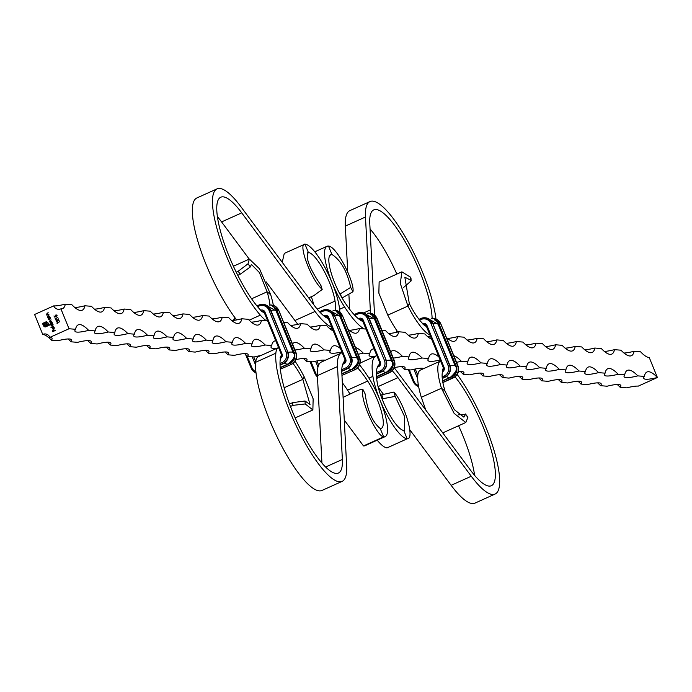 <?xml version="1.0" encoding="UTF-8"?>
<svg xmlns="http://www.w3.org/2000/svg" width="692" height="692" viewBox="0 0 692 692"><rect width="100%" height="100%" fill="white"/><g stroke="black" fill="none" stroke-linecap="round" stroke-linejoin="round"><path stroke-width="1.04" d="M53.647 326.122L51.018 327.601L53.647 326.122M52.471 326.062L51.026 325.448L51.104 324.444L49.841 324.721L52.575 323.493L53.05 324.548L51.961 326.157M34.6 314.497L42.722 334.4A5.709 5.467 94.7 0 1 49.893 337.367L69.027 328.752L60.905 308.848A5.709 5.467 94.7 0 1 53.734 305.881L34.6 314.497M49.928 319.842L48.492 319.228L48.094 318.147L50.04 317.273L50.507 318.329L49.426 319.938M49.703 316.452L47.86 317.576L47.411 316.573L49.08 314.921L47.662 316.512L48.466 316.971L49.703 316.452M47.662 316.512L48.526 316.971L49.72 316.486M48.751 314.107L46.9 315.232L46.451 314.229L48.12 312.576L46.71 314.168L47.506 314.618L48.751 314.107L48.042 314.428M46.71 314.168L48.111 314.428M57.228 323.095L57.401 323.527L56.856 322.974L59.521 321.771L57.228 323.095M52.246 322.671L50.395 323.795L50.187 322.005L49.409 321.477L51.113 319.903L49.668 321.417L51.779 321.538L50.231 322.801L52.246 322.671L50.231 322.801M49.668 321.417L51.692 321.313M53.76 329.055L54.175 327.991L53.483 327.16L54.4 327.852L53.812 329.323L53.068 329.383L52.428 327.766L53.016 327.247L53.82 329.063L54.175 327.991M53.812 329.323L52.384 328.761M45.456 326.918L44.029 326.538L42.497 323.441L46.788 321.78L48.457 323.337L47.125 322.325L46.018 322.342L43.068 323.674L43.847 325.577L45.724 326.365L48.682 325.032L48.449 324.462L45.421 325.716L44.383 325.275L43.76 324.003L44.271 323.769L45.058 325.041L46.26 324.773L45.611 323.173L46.122 322.939L46.771 324.539L48.613 323.7L49.244 325.266L45.395 326.918M48.111 323.484L47.186 322.334L46.018 322.342M44.634 326.373L48.682 325.032M45.421 325.716L44.383 325.275M45.058 325.041L45.784 324.981M55.896 316.754L54.443 317.074L53.985 315.933L54.642 316.754L55.403 316.59L56.26 314.929L57.064 315.569L56.657 316.746L56.787 315.673L55.818 315.275L55.896 316.754M56.709 316.72L56.848 315.682L55.818 315.275M55.49 318.83L55.663 319.263L55.109 318.709L57.773 317.507L55.49 318.83M57.211 321.469L55.948 320.958L56.398 319.765L58.578 320.275L58.327 318.856L59.097 320.742L56.528 320.007L56.234 320.854L57.211 321.469L56.727 321.546M56.234 320.854L57.107 321.218M57.272 321.469L56.017 320.967L56.398 319.765L57.583 319.894M59.088 320.716L56.528 320.007M55.377 330.343L52.808 331.797L52.263 330.447L52.981 331.425L53.803 331.053L53.353 329.954L54.08 330.932L55.377 330.343M60.905 308.848A48.526 12.318 65.8 0 0 62.661 308.571A48.526 12.318 65.8 0 0 65.308 304.151A48.526 6.531 -22.2 0 1 53.734 305.881M65.308 304.151L71.847 304.696A48.526 12.318 65.8 0 0 82.279 310.198A48.526 12.318 65.8 0 0 84.917 305.777A48.526 6.531 -22.2 0 1 74.831 307.525M84.917 305.777L91.456 306.322A48.526 12.318 65.8 0 0 101.888 311.824A48.526 12.318 65.8 0 0 104.535 307.404A48.526 6.531 -22.2 0 1 94.441 309.151M104.535 307.404L111.066 307.94A48.526 12.318 65.8 0 0 121.498 313.45A48.526 12.318 65.8 0 0 124.145 309.03A48.526 6.531 -22.2 0 1 114.05 310.777M124.145 309.03L130.684 309.566A48.526 12.318 65.8 0 0 141.116 315.076A48.526 12.318 65.8 0 0 143.754 310.656A48.526 6.531 -22.2 0 1 133.668 312.403M143.754 310.656L150.294 311.192A48.526 12.318 65.8 0 0 160.726 316.702A48.526 12.318 65.8 0 0 163.373 312.274A48.526 6.531 -22.2 0 1 153.278 314.03M163.373 312.274L169.903 312.819A48.526 12.318 65.8 0 0 180.335 318.329A48.526 12.318 65.8 0 0 182.982 313.9A48.526 6.531 -22.2 0 1 172.888 315.656M182.982 313.9L189.522 314.445A48.526 12.318 65.8 0 0 199.953 319.955A48.526 12.318 65.8 0 0 202.592 315.526A48.526 6.531 -22.2 0 1 192.506 317.273M202.592 315.526L209.131 316.071A48.526 12.318 65.8 0 0 219.563 321.572A48.526 12.318 65.8 0 0 222.21 317.152A48.526 6.531 -22.2 0 1 212.115 318.9M222.21 317.152L228.741 317.697A48.526 12.318 65.8 0 0 239.172 323.199A48.526 12.318 65.8 0 0 241.819 318.778A48.526 6.531 -22.2 0 1 231.725 320.526M241.819 318.778L248.359 319.323A48.526 12.318 65.8 0 0 258.791 324.825A48.526 12.318 65.8 0 0 261.429 320.405A48.526 6.531 -22.2 0 1 251.343 322.152M261.429 320.405L267.648 320.915M283.633 322.247L287.578 322.567A48.526 12.318 65.8 0 0 298.01 328.077A48.526 12.318 65.8 0 0 300.657 323.657A48.526 6.531 -22.2 0 1 290.562 325.404M300.657 323.657L307.196 324.193A48.526 12.318 65.8 0 0 317.628 329.703A48.526 12.318 65.8 0 0 320.266 325.283A48.526 6.531 -22.2 0 1 310.18 327.031M320.266 325.283L326.806 325.82A48.526 12.318 65.8 0 0 334.383 331.39M332.264 328.432A48.526 6.531 -22.2 0 1 329.79 328.657M347.92 328.951A48.526 12.318 65.8 0 0 356.847 332.956A48.526 12.318 65.8 0 0 359.494 328.527A48.526 6.531 -22.2 0 1 349.399 330.274M359.494 328.527L365.982 329.063M381.967 330.395L385.643 330.698A48.526 12.318 65.8 0 0 396.075 336.2A48.526 12.318 65.8 0 0 398.713 331.779A48.526 6.531 -22.2 0 1 388.627 333.527M398.713 331.779L405.252 332.324A48.526 12.318 65.8 0 0 415.684 337.826A48.526 12.318 65.8 0 0 418.331 333.406A48.526 6.531 -22.2 0 1 408.237 335.153M418.331 333.406L424.871 333.951A48.526 12.318 65.8 0 0 432.742 339.59M430.571 336.52A48.526 6.531 -22.2 0 1 427.855 336.779M446.401 337.471A48.526 12.318 65.8 0 0 454.912 341.078A48.526 12.318 65.8 0 0 457.55 336.658A48.526 6.531 -22.2 0 1 447.464 338.405M457.55 336.658L464.09 337.194A48.526 12.318 65.8 0 0 474.522 342.704A48.526 12.318 65.8 0 0 477.169 338.284A48.526 6.531 -22.2 0 1 467.074 340.031M477.169 338.284L483.708 338.82A48.526 12.318 65.8 0 0 494.131 344.331A48.526 12.318 65.8 0 0 496.778 339.902A48.526 6.531 -22.2 0 1 486.692 341.658M496.778 339.902L503.318 340.447A48.526 12.318 65.8 0 0 513.749 345.957A48.526 12.318 65.8 0 0 516.388 341.528A48.526 6.531 -22.2 0 1 506.302 343.275M516.388 341.528L522.927 342.073A48.526 12.318 65.8 0 0 533.359 347.574A48.526 12.318 65.8 0 0 536.006 343.154A48.526 6.531 -22.2 0 1 525.911 344.901M536.006 343.154L542.537 343.699A48.526 12.318 65.8 0 0 552.969 349.2A48.526 12.318 65.8 0 0 555.615 344.78A48.526 6.531 -22.2 0 1 545.53 346.528M555.615 344.78L562.155 345.325A48.526 12.318 65.8 0 0 572.587 350.827A48.526 12.318 65.8 0 0 575.225 346.407A48.526 6.531 -22.2 0 1 565.139 348.154M575.225 346.407L581.764 346.952A48.526 12.318 65.8 0 0 592.196 352.453A48.526 12.318 65.8 0 0 594.843 348.033A48.526 6.531 -22.2 0 1 584.749 349.78M594.843 348.033L601.374 348.569A48.526 12.318 65.8 0 0 611.806 354.079A48.526 12.318 65.8 0 0 614.453 349.659A48.526 6.531 -22.2 0 1 604.358 351.406M614.453 349.659L620.992 350.195A48.526 12.318 65.8 0 0 631.424 355.705A48.526 12.318 65.8 0 0 634.062 351.285A48.526 6.531 -22.2 0 1 623.976 353.032M634.062 351.285L640.602 351.821A48.526 12.318 65.8 0 0 649.278 357.6L657.4 377.503A48.526 6.531 -22.2 0 1 643.698 378.29A48.526 6.531 -22.2 0 1 644.321 376.422A48.526 12.318 -114.2 0 1 646.968 372.002A48.526 12.318 -114.2 0 1 657.4 377.503L638.266 386.119A48.526 6.531 157.8 0 0 626.692 387.849L620.153 387.304A48.526 6.531 157.8 0 0 620.785 385.435A48.526 6.531 157.8 0 0 607.083 386.222L600.544 385.678A48.526 6.531 157.8 0 0 601.175 383.809A48.526 6.531 157.8 0 0 587.465 384.596L580.934 384.06A48.526 6.531 157.8 0 0 581.557 382.183A48.526 6.531 157.8 0 0 567.855 382.97L561.316 382.434A48.526 6.531 157.8 0 0 561.947 380.557A48.526 6.531 157.8 0 0 548.246 381.344L541.706 380.808A48.526 6.531 157.8 0 0 542.338 378.931A48.526 6.531 157.8 0 0 528.627 379.726L522.097 379.181A48.526 6.531 157.8 0 0 522.719 377.313A48.526 6.531 157.8 0 0 509.018 378.1L502.478 377.555A48.526 6.531 157.8 0 0 503.11 375.687A48.526 6.531 157.8 0 0 489.408 376.474L482.869 375.929A48.526 6.531 157.8 0 0 483.5 374.061A48.526 6.531 157.8 0 0 469.79 374.848L463.259 374.303A48.526 6.531 157.8 0 0 463.882 372.434A48.526 6.531 157.8 0 0 458.433 371.621M617.169 384.475A48.526 12.318 -114.2 0 1 620.153 387.304M597.559 382.849A48.526 12.318 -114.2 0 1 600.544 385.678M577.95 381.223A48.526 12.318 -114.2 0 1 580.934 384.06M558.332 379.597A48.526 12.318 -114.2 0 1 561.316 382.434M538.722 377.97A48.526 12.318 -114.2 0 1 541.706 380.808M519.112 376.344A48.526 12.318 -114.2 0 1 522.097 379.181M499.494 374.727A48.526 12.318 -114.2 0 1 502.478 377.555M479.885 373.1A48.526 12.318 -114.2 0 1 482.869 375.929M460.275 371.474A48.526 12.318 -114.2 0 1 463.259 374.303M421.047 368.222A48.526 12.318 -114.2 0 1 422.232 369.26M401.438 366.596A48.526 12.318 -114.2 0 1 404.422 369.433L410.962 369.969A48.526 6.531 157.8 0 1 423.876 368.516M322.982 360.099A48.526 12.318 -114.2 0 1 323.899 360.895M303.373 358.473A48.526 12.318 -114.2 0 1 306.357 361.302L312.896 361.847A48.526 6.531 157.8 0 1 325.335 360.247M244.535 353.595A48.526 12.318 -114.2 0 1 247.52 356.432L254.059 356.968A48.526 6.531 157.8 0 1 260.78 355.576M224.926 351.968A48.526 12.318 -114.2 0 1 227.91 354.806L234.45 355.342A48.526 6.531 157.8 0 1 248.151 354.555A48.526 6.531 157.8 0 1 247.52 356.432M205.308 350.342A48.526 12.318 -114.2 0 1 208.292 353.18L214.831 353.716A48.526 6.531 157.8 0 1 228.533 352.929A48.526 6.531 157.8 0 1 227.91 354.806M185.698 348.725A48.526 12.318 -114.2 0 1 188.682 351.553L195.222 352.098A48.526 6.531 157.8 0 1 208.923 351.302A48.526 6.531 157.8 0 1 208.292 353.18M166.089 347.099A48.526 12.318 -114.2 0 1 169.073 349.927L175.612 350.472A48.526 6.531 157.8 0 1 189.314 349.685A48.526 6.531 157.8 0 1 188.682 351.553M146.47 345.472A48.526 12.318 -114.2 0 1 149.463 348.301L155.994 348.846A48.526 6.531 157.8 0 1 169.696 348.059A48.526 6.531 157.8 0 1 169.073 349.927M126.861 343.846A48.526 12.318 -114.2 0 1 129.845 346.675L136.385 347.22A48.526 6.531 157.8 0 1 150.086 346.433A48.526 6.531 157.8 0 1 149.463 348.301M107.251 342.22A48.526 12.318 -114.2 0 1 110.236 345.048L116.775 345.593A48.526 6.531 157.8 0 1 130.477 344.806A48.526 6.531 157.8 0 1 129.845 346.675M87.642 340.594A48.526 12.318 -114.2 0 1 90.626 343.431L97.157 343.967A48.526 6.531 157.8 0 1 110.858 343.18A48.526 6.531 157.8 0 1 110.236 345.048M68.024 338.968A48.526 12.318 -114.2 0 1 71.008 341.805L77.547 342.341A48.526 6.531 157.8 0 1 91.249 341.554A48.526 6.531 157.8 0 1 90.626 343.431M42.722 334.4A48.526 12.318 -114.2 0 1 51.398 340.179L57.938 340.715A48.526 6.531 157.8 0 1 71.639 339.928A48.526 6.531 157.8 0 1 71.008 341.805M637.79 375.877A48.526 6.531 -22.2 0 1 624.089 376.673A48.526 6.531 -22.2 0 1 624.712 374.796A48.526 12.318 -114.2 0 1 627.359 370.376A48.526 12.318 -114.2 0 1 637.79 375.877L644.321 376.422M618.172 374.26A48.526 6.531 -22.2 0 1 604.471 375.047A48.526 6.531 -22.2 0 1 605.102 373.17A48.526 12.318 -114.2 0 1 607.74 368.75A48.526 12.318 -114.2 0 1 618.172 374.26L624.712 374.796M598.563 372.633A48.526 6.531 -22.2 0 1 584.861 373.421A48.526 6.531 -22.2 0 1 585.484 371.543A48.526 12.318 -114.2 0 1 588.131 367.123A48.526 12.318 -114.2 0 1 598.563 372.633L605.102 373.17M578.953 371.007A48.526 6.531 -22.2 0 1 565.252 371.794A48.526 6.531 -22.2 0 1 565.874 369.926A48.526 12.318 -114.2 0 1 568.521 365.497A48.526 12.318 -114.2 0 1 578.953 371.007L585.484 371.543M559.335 369.381A48.526 6.531 -22.2 0 1 545.633 370.168A48.526 6.531 -22.2 0 1 546.265 368.3A48.526 12.318 -114.2 0 1 548.903 363.871A48.526 12.318 -114.2 0 1 559.335 369.381L565.874 369.926M539.725 367.755A48.526 6.531 -22.2 0 1 526.024 368.542A48.526 6.531 -22.2 0 1 526.655 366.673A48.526 12.318 -114.2 0 1 529.293 362.245A48.526 12.318 -114.2 0 1 539.725 367.755L546.265 368.3M520.116 366.129A48.526 6.531 -22.2 0 1 506.414 366.916A48.526 6.531 -22.2 0 1 507.037 365.047A48.526 12.318 -114.2 0 1 509.684 360.627A48.526 12.318 -114.2 0 1 520.116 366.129L526.655 366.673M500.498 364.502A48.526 6.531 -22.2 0 1 486.796 365.29A48.526 6.531 -22.2 0 1 487.428 363.421A48.526 12.318 -114.2 0 1 490.066 359.001A48.526 12.318 -114.2 0 1 500.498 364.502L507.037 365.047M480.888 362.876A48.526 6.531 -22.2 0 1 467.187 363.672A48.526 6.531 -22.2 0 1 467.818 361.795A48.526 12.318 -114.2 0 1 470.456 357.375A48.526 12.318 -114.2 0 1 480.888 362.876L487.428 363.421M453.857 355.74A48.526 12.318 -114.2 0 1 461.279 361.259L467.818 361.795M461.279 361.259A48.526 6.531 -22.2 0 1 456.538 362.305M440.147 359.996A48.526 6.531 -22.2 0 1 427.959 360.42A48.526 6.531 -22.2 0 1 428.59 358.543A48.526 12.318 -114.2 0 1 431.228 354.122A48.526 12.318 -114.2 0 1 438.927 357.003M422.051 358.006A48.526 6.531 -22.2 0 1 408.349 358.793A48.526 6.531 -22.2 0 1 408.981 356.925A48.526 12.318 -114.2 0 1 411.619 352.496A48.526 12.318 -114.2 0 1 422.051 358.006L428.59 358.543M390.738 351.882A48.526 12.318 -114.2 0 1 392.009 350.87A48.526 12.318 -114.2 0 1 402.441 356.38L408.981 356.925M402.441 356.38A48.526 6.531 -22.2 0 1 393.264 358.075M375.125 356.293A48.526 6.531 -22.2 0 1 369.121 355.541A48.526 6.531 -22.2 0 1 369.753 353.673A48.526 12.318 -114.2 0 1 372.391 349.244A48.526 12.318 -114.2 0 1 374.104 348.967M355.498 347.522A48.526 12.318 -114.2 0 1 363.213 353.128L369.753 353.673M363.213 353.128A48.526 6.531 -22.2 0 1 358.231 354.226M341.848 351.925A48.526 6.531 -22.2 0 1 329.902 352.289A48.526 6.531 -22.2 0 1 330.525 350.42A48.526 12.318 -114.2 0 1 333.172 346A48.526 12.318 -114.2 0 1 341.9 349.806M323.986 349.875A48.526 6.531 -22.2 0 1 310.284 350.671A48.526 6.531 -22.2 0 1 310.916 348.794A48.526 12.318 -114.2 0 1 313.562 344.374A48.526 12.318 -114.2 0 1 323.986 349.875L330.525 350.42M292.5 343.985A48.526 12.318 -114.2 0 1 293.944 342.748A48.526 12.318 -114.2 0 1 304.376 348.258L310.916 348.794M304.376 348.258A48.526 6.531 -22.2 0 1 294.948 349.97M277.293 348.137A48.526 6.531 -22.2 0 1 271.065 347.419A48.526 6.531 -22.2 0 1 271.688 345.542A48.526 12.318 -114.2 0 1 274.335 341.121A48.526 12.318 -114.2 0 1 275.771 340.836M265.157 345.005A48.526 6.531 -22.2 0 1 251.447 345.792A48.526 6.531 -22.2 0 1 252.078 343.924A48.526 12.318 -114.2 0 1 254.725 339.495A48.526 12.318 -114.2 0 1 265.157 345.005L271.688 345.542M245.539 343.379A48.526 6.531 -22.2 0 1 231.837 344.166A48.526 6.531 -22.2 0 1 232.469 342.298A48.526 12.318 -114.2 0 1 235.107 337.869A48.526 12.318 -114.2 0 1 245.539 343.379L252.078 343.924M225.929 341.753A48.526 6.531 -22.2 0 1 212.228 342.54A48.526 6.531 -22.2 0 1 212.851 340.672A48.526 12.318 -114.2 0 1 215.497 336.243A48.526 12.318 -114.2 0 1 225.929 341.753L232.469 342.298M206.32 340.127A48.526 6.531 -22.2 0 1 192.61 340.914A48.526 6.531 -22.2 0 1 193.241 339.045A48.526 12.318 -114.2 0 1 195.888 334.625A48.526 12.318 -114.2 0 1 206.32 340.127L212.851 340.672M186.702 338.5A48.526 6.531 -22.2 0 1 173 339.288A48.526 6.531 -22.2 0 1 173.631 337.419A48.526 12.318 -114.2 0 1 176.27 332.999A48.526 12.318 -114.2 0 1 186.702 338.5L193.241 339.045M167.092 336.874A48.526 6.531 -22.2 0 1 153.39 337.67A48.526 6.531 -22.2 0 1 154.013 335.793A48.526 12.318 -114.2 0 1 156.66 331.373A48.526 12.318 -114.2 0 1 167.092 336.874L173.631 337.419M147.482 335.248A48.526 6.531 -22.2 0 1 133.772 336.044A48.526 6.531 -22.2 0 1 134.404 334.167A48.526 12.318 -114.2 0 1 137.051 329.747A48.526 12.318 -114.2 0 1 147.482 335.248L154.013 335.793M127.864 333.63A48.526 6.531 -22.2 0 1 114.163 334.418A48.526 6.531 -22.2 0 1 114.794 332.541A48.526 12.318 -114.2 0 1 117.432 328.12A48.526 12.318 -114.2 0 1 127.864 333.63L134.404 334.167M108.255 332.004A48.526 6.531 -22.2 0 1 94.553 332.791A48.526 6.531 -22.2 0 1 95.176 330.914A48.526 12.318 -114.2 0 1 97.823 326.494A48.526 12.318 -114.2 0 1 108.255 332.004L114.794 332.541M88.645 330.378A48.526 6.531 -22.2 0 1 74.935 331.165A48.526 6.531 -22.2 0 1 75.566 329.297A48.526 12.318 -114.2 0 1 78.213 324.868A48.526 12.318 -114.2 0 1 88.645 330.378L95.176 330.914M69.027 328.752L75.566 329.297M51.398 340.179A48.526 6.531 157.8 0 0 52.03 338.302A48.526 6.531 157.8 0 0 49.893 337.367M306.357 361.302A48.526 6.531 157.8 0 0 306.988 359.433A48.526 6.531 157.8 0 0 295.942 359.598M404.422 369.433A48.526 6.531 157.8 0 0 405.045 367.556A48.526 6.531 157.8 0 0 394.31 367.651M48.155 318.156L50.049 317.299M49.997 319.851L48.492 319.228M48.561 319.237L48.552 318.233M49.478 319.661L50.334 318.432L49.236 317.957M50.334 318.432L49.599 317.887M49.167 317.957L48.734 319.116L49.833 319.592L50.265 318.432M48.172 317.178L47.411 316.573M47.471 316.581L49.097 314.955M47.731 316.512L48.526 316.971L47.731 316.512M47.22 314.834L46.451 314.229M46.52 314.237L48.137 312.611M46.771 314.168L47.575 314.626L46.771 314.168M57.125 323.493L56.856 322.974M56.917 322.974L59.529 321.806M50.698 323.398L50.248 323.242M50.04 322.87L50.187 322.005M50.248 322.014L49.409 321.477M49.478 321.486L51.121 319.929M49.729 321.417L50.983 321.633L49.729 321.417M50.3 322.809L51.485 323.043L50.3 322.809M49.91 324.721L52.592 323.519M52.531 326.07L51.026 325.448M51.096 325.456L51.104 324.444M51.338 325.344L52.436 325.82L52.869 324.652L51.77 324.176M52.177 324.107L51.269 325.335L52.367 325.811L52.808 324.652L51.71 324.176M50.983 327.351L53.665 326.148M54.236 327.999L53.457 327.437M53.881 329.331L53.128 329.392M52.445 328.761L52.428 327.766M52.497 327.774L53.085 327.247M53.007 329.072L53.569 329.141L53.076 329.081L53.569 329.141L52.947 327.61L52.618 328.639L53.509 329.141L52.877 327.601M44.954 326.918L44.029 326.538M44.098 326.546L43.449 325.759M43.509 325.759L42.497 323.441M42.567 323.441L45.854 321.927M45.914 321.936L46.857 321.789M47.186 322.334L46.087 322.351L47.186 322.334M44.695 326.382L45.793 326.365L44.695 326.382M48.743 325.032L48.449 324.462M45.49 325.724L44.911 325.638M44.444 325.275L44.011 324.635M44.08 324.635L43.76 324.003M43.821 324.012L44.288 323.804M46.321 324.773L45.611 323.173M45.672 323.181L46.13 322.974M48.622 323.735L46.771 324.539M54.504 317.057L53.985 315.933M55.403 316.59L54.642 316.754M55.282 316.296L55.792 315.024M56.848 315.682L55.888 315.284L56.848 315.682M55.386 319.228L55.109 318.709M55.178 318.709L57.791 317.542M56.294 320.854L57.168 321.226L56.294 320.854M56.467 319.773L57.652 319.903M58.05 318.977L58.578 320.275M57.618 320.171L56.588 320.015L57.618 320.171M52.869 331.771L52.263 330.447M53.803 331.053L52.981 331.425M53.872 331.061L53.353 329.954M55.386 330.378L54.08 330.932M377.235 440.19A41.105 10.432 65.8 0 0 387.027 447.888L387.788 447.542M376.803 355.602A66.224 16.807 65.8 0 0 376.119 355.844A66.224 16.807 65.8 0 0 372.91 376.353A41.105 10.432 65.8 0 0 387.693 416.299A41.105 10.432 65.8 0 0 407.164 438.815L387.027 447.888M403.747 430.433L407.164 438.815C415.546 439.282 403.912 402.64 393.895 392.061L395.158 396.395L404.586 416.567L404.664 430.19L403.747 430.433A31.97 8.114 65.8 0 1 388.601 412.925A31.97 8.114 65.8 0 1 377.097 381.854A57.09 14.489 65.8 0 1 379.7 364.252M455.068 376.829A66.224 16.807 -114.2 0 1 488.517 441.34A66.224 16.807 -114.2 0 1 491.389 485.706A66.224 16.807 -114.2 0 1 470.413 470.076L397.087 371.483A66.224 16.807 65.8 0 0 394.25 367.815M457.204 374.51A75.359 19.125 -114.2 0 1 492.938 446.816A75.359 19.125 -114.2 0 1 495.135 494.036A75.359 19.125 -114.2 0 1 471.269 476.243L397.952 377.65A57.09 14.489 65.8 0 0 392.26 370.774M495.135 494.036L474.997 503.11A75.359 19.125 -114.2 0 1 451.132 485.317L409.768 429.697M383.316 394.129L378.239 387.295M458.588 425.753A66.224 16.807 -114.2 0 1 474.617 475.369M425.814 410.105L421.324 397.312A45.672 11.591 -114.2 0 1 420.425 370.073L440.562 361.008A45.672 11.591 -114.2 0 0 441.461 388.238L445.034 391.118A36.538 9.273 -114.2 0 1 442.439 372.132M421.324 397.312L441.461 388.238L454.125 413.383L465.785 422.509L467.878 417.432L465.534 414.3L463.882 417.155L454.315 409.655L445.034 391.118M382.114 399.059L382.944 398.687L381.82 394.769L380.695 395.279M381.82 394.769L393.895 392.061M387.477 447.707L407.164 438.815M395.158 396.395L382.944 398.687M465.534 414.3L458.649 414.845M467.385 416.766L467.878 417.432M401.87 271.826L410.685 277.284L410.832 280.26L404.837 277.207L409.318 303.589L407.934 306.063L400.313 283.469L401.87 271.826L379.13 282.059L378.853 293.14L387.788 315.137L407.934 306.063A45.672 11.591 65.8 0 0 429.966 335.049M387.788 315.137A45.672 11.591 65.8 0 0 397.813 331.996M409.318 303.589A36.538 9.273 65.8 0 0 422.587 323.467M424.04 324.833A36.538 9.273 65.8 0 0 426.506 326.563M435.977 319.047A75.359 19.125 65.8 0 0 407.138 240.141A75.359 19.125 65.8 0 0 369.978 201.571A75.359 19.125 65.8 0 0 365.48 217.011L370.315 309.93A57.09 14.489 -114.2 0 1 370.341 313.251M369.978 201.571L349.841 210.636A75.359 19.125 65.8 0 0 345.343 226.085L347.721 271.904M432.119 318.432A66.224 16.807 65.8 0 0 408.401 247.451A66.224 16.807 65.8 0 0 373.732 209.901A66.224 16.807 65.8 0 0 369.779 223.473L374.545 315.102M396.836 274.093A66.224 16.807 65.8 0 0 370.064 228.957M348.906 294.636L349.668 309.263M362.876 321.469A57.09 14.489 -114.2 0 1 344.452 301.859A31.97 8.114 -114.2 0 1 331.027 272.44A31.97 8.114 -114.2 0 1 330.767 254.621A31.97 8.114 -114.2 0 1 331.926 254.448L328.51 246.067A41.105 10.432 -114.2 0 0 327.022 246.3A41.105 10.432 -114.2 0 0 327.351 269.205A41.105 10.432 -114.2 0 0 344.616 307.023L339.608 309.281M364.191 328.916A66.224 16.807 -114.2 0 1 344.616 307.023M329.868 255.374L331.926 254.448C340.836 260.261 347.081 271.238 350.671 287.379L340.196 293.927L342.073 297.984M342.28 297.889L352.955 291.747C355.031 282.872 336.814 246.343 328.51 246.067M352.955 291.747L350.671 287.379M410.832 280.26L411.109 280.926L403.695 287.396M410.771 278.893L410.685 277.284M304.212 376.863L313.147 398.86L312.87 409.941L305.224 403.946L305.025 401.005L310.016 404.5L302.828 379.337L304.212 376.863A45.672 11.591 65.8 0 0 295.06 361.25M342.159 481.364L322.022 490.429A75.359 19.125 65.8 0 1 280.511 443.797A75.359 19.125 65.8 0 1 255.703 362.262A45.672 11.591 65.8 0 1 258.393 356.648L278.53 347.583A45.672 11.591 65.8 0 0 275.849 353.188A75.359 19.125 65.8 0 0 300.657 434.732A75.359 19.125 65.8 0 0 342.159 481.364A75.359 19.125 65.8 0 0 346.657 465.915L341.831 373.005A57.09 14.489 -114.2 0 1 345.066 361.388M284.161 387.745L302.828 379.337A36.538 9.273 65.8 0 0 293.01 363.421M280.407 358.698A36.538 9.273 65.8 0 0 280.13 360.402A66.224 16.807 65.8 0 0 301.937 432.05A66.224 16.807 65.8 0 0 338.405 473.034A66.224 16.807 65.8 0 0 342.367 459.462L337.532 366.544A66.224 16.807 -114.2 0 1 341.485 352.972A66.224 16.807 -114.2 0 1 342.177 352.73M321.936 463.043L317.394 375.618A66.224 16.807 -114.2 0 1 321.348 362.046L341.485 352.972M342.332 382.737A57.09 14.489 -114.2 0 1 347.548 390.141A31.97 8.114 -114.2 0 1 349.927 394.016M357.626 367.902A57.09 14.489 -114.2 0 1 367.686 381.076A31.97 8.114 -114.2 0 1 381.11 410.486A31.97 8.114 -114.2 0 1 381.37 428.305A31.97 8.114 -114.2 0 1 380.211 428.486L383.636 436.868L363.49 445.933L344.279 420.096M359.615 364.943A66.224 16.807 -114.2 0 1 367.53 375.903A41.105 10.432 -114.2 0 1 384.787 413.721A41.105 10.432 -114.2 0 1 385.124 436.635A41.105 10.432 -114.2 0 1 383.636 436.868C376.517 436.047 359.537 398.964 362.928 389.501L365.134 393.904C367.443 410.615 372.469 422.146 380.211 428.486M385.124 436.635L364.978 445.7A41.105 10.432 -114.2 0 1 363.49 445.933M365.134 393.904L362.928 389.501C361.717 388.999 358.568 389.977 353.465 392.425L343.094 397.364M289.515 404.05L292.673 402.632L292.88 405.365L290.432 406.472M305.025 401.005L292.673 402.632M292.88 405.365L305.224 403.946M270.676 294.688L259.543 268.859L249.362 259.067L248.03 263.799L250.322 266.956L251.369 264.379L259.405 272.562L267.103 291.808L270.676 294.688A45.672 11.591 -114.2 0 1 273.383 305.423M266.481 320.82A45.672 11.591 -114.2 0 1 260.322 315.154A75.359 19.125 -114.2 0 1 220.938 241.361A75.359 19.125 -114.2 0 1 217.003 188.89A75.359 19.125 -114.2 0 1 240.868 206.683L314.194 305.276A57.09 14.489 65.8 0 0 328.25 318.597M251.603 298.788L267.103 291.808A36.538 9.273 -114.2 0 1 269.932 305.008M264.465 313.139A36.538 9.273 -114.2 0 1 262.008 311.4M260.547 310.042A36.538 9.273 -114.2 0 1 258.825 308.182A66.224 16.807 -114.2 0 1 224.208 243.333A66.224 16.807 -114.2 0 1 220.757 197.22A66.224 16.807 -114.2 0 1 241.724 212.859L315.05 311.452A66.224 16.807 65.8 0 0 331.684 327.031M236.647 319.912A75.359 19.125 -114.2 0 1 199.633 246.949A75.359 19.125 -114.2 0 1 196.865 197.964L217.003 188.89M217.383 216.631A66.224 16.807 -114.2 0 1 221.587 221.924L249.241 259.119M266.186 281.895L294.913 320.517A66.224 16.807 65.8 0 0 297.854 324.306M335.715 310.388A57.09 14.489 65.8 0 0 335.04 301.081A31.97 8.114 65.8 0 0 323.536 270.01A31.97 8.114 65.8 0 0 308.39 252.493L304.973 244.112A41.105 10.432 65.8 0 1 324.444 266.628A41.105 10.432 65.8 0 1 339.236 306.582A66.224 16.807 65.8 0 1 339.893 312.222M313.761 304.705A31.97 8.114 65.8 0 0 311.305 296.721M307.309 252.987L308.39 252.493C305.207 257.312 309.289 268.107 320.638 284.888L320.906 285.735M320.88 285.286L322.187 289.49L313.934 295.536L308.684 297.871M284.836 253.185L284.274 253.41L282.232 262.303M322.187 289.49L321.988 289.178C310.665 279.196 297.785 243.108 304.973 244.112L284.274 253.41M321.988 289.178L320.638 284.888M307.706 252.641L308.39 252.493M237.788 275.304L240.254 274.196L238.16 271.281L236.214 272.155M250.322 266.956L240.254 274.196M238.16 271.281L248.03 263.799M417.786 375.211L415.252 369M417.665 378.602L413.868 369.294M408.367 369.753L413.141 381.456L418.617 386.577A9.134 8.754 94.7 0 1 413.193 381.474L413.868 380.998L409.318 369.839M413.159 381.404L408.41 369.762M418.4 385.383A7.993 7.655 94.7 0 1 413.868 380.998M453.381 377.832L442.871 382.564M442.344 371.889L442.24 370.869A2.284 2.188 94.7 0 0 443.399 367.867L444.082 367.391A3.425 3.278 94.7 0 1 442.344 371.889M445.207 377.149L444.056 376.085L442.136 376.941M432.699 323.346L449.774 365.177A9.134 8.754 94.7 0 1 445.138 377.183L442.266 378.481L445.181 377.175C449.869 374.476 451.418 370.488 449.826 365.203L449.445 365.151A9.134 8.754 94.7 0 1 444.809 377.157L442.249 378.308M427.172 318.147L438.157 324.288L455.258 366.189C457.896 368.447 456.253 372.149 450.354 377.313A35.681 9.057 -114.2 0 1 446.427 376.491M442.88 382.572L453.346 377.858C458.043 375.159 459.592 371.163 457.992 365.878L457.94 365.852A9.134 8.754 94.7 0 1 453.303 377.858L452.222 376.759L442.612 381.093M440.873 324.02L457.62 365.826A9.134 8.754 94.7 0 1 452.983 377.832L442.845 382.399M425.208 317.784A9.134 8.754 94.7 0 1 432.673 323.276L449.445 365.151L448.113 365.575A7.993 7.655 94.7 0 1 444.056 376.085M455.258 366.189A35.681 4.801 157.8 0 0 450.034 365.757M436.168 321.287A7.508 7.188 94.7 0 1 438.754 324.548L455.855 366.449L455.414 366.604M455.855 366.449A7.508 7.188 94.7 0 1 452.179 376.249M433.382 318.467A9.134 8.754 94.7 0 1 440.847 323.951L457.62 365.826L456.279 366.25A7.993 7.655 94.7 0 1 452.222 376.759M425.45 324.946L423.435 324.782L422.682 323.709A3.425 3.278 94.7 0 1 426.981 325.491L426.255 325.949L443.373 367.798M426.981 325.491L444.082 367.391M449.826 365.203L432.725 323.294L425.372 317.801L420.866 318.493A9.134 8.754 94.7 0 1 432.344 323.25L431.012 323.674L448.113 365.575M438.157 324.288A35.681 4.801 157.8 0 0 432.95 323.856M457.992 365.878L440.89 323.977L433.538 318.476L431.375 318.493A9.134 8.754 94.7 0 1 440.519 323.925L439.186 324.349L456.279 366.25M423.435 324.782A2.284 2.188 94.7 0 1 426.272 325.897M420.797 318.528L419.006 319.332L420.831 318.502L420.97 319.514A7.993 7.655 94.7 0 1 431.012 323.674M434.481 319.903A7.993 7.655 94.7 0 1 439.186 324.349M419.62 320.119L420.97 319.514M397.078 332.169A7.993 7.655 94.7 0 1 397.467 331.503M396.109 332.394A9.134 8.754 94.7 0 1 396.966 330.776M354.814 315.344L357.262 314.237A7.993 7.655 94.7 0 1 367.305 318.398L384.406 360.298A7.993 7.655 94.7 0 1 380.349 370.808L381.102 371.881L376.405 374M380.349 370.808L376.422 372.573M379.674 362.522L362.547 320.664L379.7 362.591A2.284 2.188 94.7 0 1 378.541 365.592L378.645 366.613L377.356 367.192M378.463 365.627L380.384 362.115A3.425 3.278 94.7 0 1 378.645 366.613M370.782 314.626A7.993 7.655 94.7 0 1 375.479 319.073L392.58 360.973A7.993 7.655 94.7 0 1 388.523 371.483L389.648 372.581L376.656 378.429M392.58 360.973L394.241 360.575A9.134 8.754 94.7 0 1 389.605 372.581L376.656 378.412M375.479 319.073L376.811 318.649L393.912 360.549A9.134 8.754 94.7 0 1 389.276 372.555L376.638 378.247M388.523 371.483L376.526 376.889M382.728 371.206A35.681 9.057 65.8 0 0 386.646 372.028L376.5 376.595M384.406 360.298L385.738 359.875A9.134 8.754 94.7 0 1 381.102 371.881L381.508 371.872M367.305 318.398L368.646 317.965L386.067 359.901A9.134 8.754 94.7 0 1 381.43 371.907L376.405 374.173M369.675 313.182A9.134 8.754 94.7 0 1 369.839 313.199L367.677 313.216A9.134 8.754 94.7 0 1 376.811 318.649L394.293 360.601C395.893 365.886 394.345 369.874 389.648 372.581M391.715 361.328L392.148 361.172A7.508 7.188 94.7 0 1 388.48 370.973M386.326 360.48A35.681 4.801 -22.2 0 1 391.56 360.913C394.224 363.369 392.589 367.08 386.646 372.028M357.262 314.237L357.167 313.216A9.134 8.754 94.7 0 1 368.646 317.965L386.119 359.918C387.719 365.203 386.171 369.199 381.474 371.898L376.405 374.182M361.752 319.669L359.728 319.505A2.284 2.188 94.7 0 1 360.774 319.323L362.547 320.664L363.283 320.206L380.384 362.115M394.293 360.601L377.192 318.692L369.839 313.199A9.134 8.754 94.7 0 1 377.14 318.675L377.175 318.744M374.623 319.419L375.047 319.263L392.148 361.172M369.243 318.571A35.681 4.801 -22.2 0 1 374.458 319.012L391.56 360.913M361.501 312.507A9.134 8.754 94.7 0 1 368.966 318L369 318.069M359.555 319.583L358.975 318.424A3.425 3.278 94.7 0 1 363.283 320.206M360.774 319.323A2.284 2.188 94.7 0 1 362.573 320.621M372.46 316.002A7.508 7.188 94.7 0 1 375.047 319.263M386.119 359.918L369.018 318.017L361.665 312.524L357.124 313.225L354.105 314.583L357.089 313.251M358.395 318.692L358.975 318.424M318.64 365.056L316.953 360.921M317.957 367.08L315.561 361.215M310.033 361.605L314.808 373.308L317.455 376.898A9.134 8.754 94.7 0 1 314.86 373.325L315.543 372.85L310.985 361.691M314.825 373.256L310.077 361.613M317.394 375.574A7.993 7.655 94.7 0 1 315.543 372.85M355.048 369.684L341.952 375.401M323.761 315.82L324.349 315.561A3.425 3.278 94.7 0 1 328.648 317.343L345.749 359.243A3.425 3.278 94.7 0 1 344.01 363.741L342.722 364.321M344.01 363.741L343.915 362.72A2.284 2.188 94.7 0 0 345.074 359.719L345.749 359.243M346.848 369.026C351.545 366.327 353.093 362.34 351.493 357.055L351.441 357.029A9.134 8.754 94.7 0 1 346.804 369.035L341.779 371.301L346.848 369.026L345.723 367.936L341.796 369.701M334.366 315.197L351.112 357.003A9.134 8.754 94.7 0 1 346.476 369.009L341.77 371.128M328.838 309.999L339.833 316.14L356.925 358.041C359.563 360.298 357.928 364.001 352.02 369.165A35.681 9.057 -114.2 0 1 348.093 368.343M342.54 315.881L359.615 357.703A9.134 8.754 94.7 0 1 354.979 369.718C359.71 367.011 361.259 363.015 359.658 357.729L359.286 357.678A9.134 8.754 94.7 0 1 354.65 369.684L353.897 368.611L341.883 374.017M326.875 309.635A9.134 8.754 94.7 0 1 334.34 315.128L351.112 357.003L349.78 357.427A7.993 7.655 94.7 0 1 345.723 367.936M356.925 358.041A35.681 4.801 157.8 0 0 351.7 357.608M337.834 313.139A7.508 7.188 94.7 0 1 340.421 316.4L357.522 358.3L357.089 358.456M357.522 358.3A7.508 7.188 94.7 0 1 353.846 368.101M335.049 310.319A9.134 8.754 94.7 0 1 342.514 315.803L359.286 357.678L357.954 358.101A7.993 7.655 94.7 0 1 353.897 368.611M328.648 317.343L327.922 317.801L345.04 359.65M351.493 357.055L334.392 315.145L327.039 309.653L322.498 310.353A9.134 8.754 94.7 0 1 334.011 315.102L332.679 315.526L349.78 357.427M339.833 316.14A35.681 4.801 157.8 0 0 334.617 315.708M359.658 357.729L342.566 315.829L335.213 310.327L333.051 310.345A9.134 8.754 94.7 0 1 342.185 315.777L340.853 316.201L357.954 358.101M324.349 315.561L325.102 316.633L327.126 316.798M324.92 316.711L325.102 316.633A2.284 2.188 94.7 0 1 327.939 317.749M322.463 310.379L319.479 311.72L322.498 310.353L322.636 311.365A7.993 7.655 94.7 0 1 332.679 315.526M336.156 311.755A7.993 7.655 94.7 0 1 340.853 316.201M320.18 312.473L322.636 311.365M255.893 371.768A7.993 7.655 94.7 0 1 251.836 367.564L247.122 356.008M251.127 367.98L245.66 354.589M251.836 367.564L251.153 368.049A9.134 8.754 94.7 0 0 256.023 372.945L251.109 368.023L245.599 354.529M255.564 365.013L252.217 356.821M255.755 361.786L253.782 356.951M257.571 306.703L258.938 306.089A7.993 7.655 94.7 0 1 268.98 310.25L286.073 352.15A7.993 7.655 94.7 0 1 282.016 362.66L282.777 363.733L280.035 364.969M282.016 362.66L280.009 363.56M281.341 354.373L264.214 312.516L281.367 354.442A2.284 2.188 94.7 0 1 280.208 357.444L280.312 358.465A3.425 3.278 94.7 0 0 282.051 353.967L280.165 357.453M272.449 306.478A7.993 7.655 94.7 0 1 277.146 310.924L294.247 352.825L295.908 352.427A9.134 8.754 94.7 0 1 291.271 364.433L280.338 369.182M294.247 352.825A7.993 7.655 94.7 0 1 290.19 363.335L290.943 364.407A9.134 8.754 94.7 0 0 295.579 352.401L278.841 310.596M290.19 363.335L280.208 367.833M284.395 363.058A35.681 9.057 65.8 0 0 288.313 363.88L280.182 367.547M286.073 352.15L287.414 351.726A9.134 8.754 94.7 0 1 282.777 363.733L280.035 365.151M268.98 310.25L270.312 309.817L287.734 351.752A9.134 8.754 94.7 0 1 283.097 363.758L280.035 365.134M271.342 305.034A9.134 8.754 94.7 0 1 278.807 310.526L295.96 352.453C297.56 357.738 296.012 361.726 291.315 364.433M293.382 353.18L293.815 353.024A7.508 7.188 94.7 0 1 290.147 362.824M287.993 352.332A35.681 4.801 -22.2 0 1 293.226 352.764C295.899 355.221 294.256 358.932 288.313 363.88M258.938 306.089L258.834 305.068A9.134 8.754 94.7 0 1 270.312 309.817L287.786 351.77C289.386 357.055 287.837 361.051 283.14 363.75M263.418 311.521L261.403 311.357A2.284 2.188 94.7 0 1 262.441 311.175L264.214 312.516L264.95 312.057L282.051 353.967M277.146 310.924L278.478 310.5A9.134 8.754 94.7 0 0 271.178 305.025L269.344 305.068A9.134 8.754 94.7 0 1 271.178 305.025L278.859 310.544L295.96 352.453M276.29 311.27L276.713 311.115L293.815 353.024M270.918 310.423A35.681 4.801 -22.2 0 1 276.125 310.864L293.226 352.764M263.168 304.359A9.134 8.754 94.7 0 1 270.641 309.852L270.667 309.921M261.403 311.357L260.642 310.275A3.425 3.278 94.7 0 1 264.95 312.057M262.441 311.175A2.284 2.188 94.7 0 1 264.24 312.473M274.127 307.853A7.508 7.188 94.7 0 1 276.713 311.115M256.931 305.925L258.756 305.103M233.619 320.379A9.134 8.754 94.7 0 1 234.822 317.516L233.567 320.379M234.441 320.275A7.993 7.655 94.7 0 1 235.349 318.216M372.91 376.353L368.94 378.135M378.066 386.603L397.952 377.65M451.132 485.317L471.269 476.243M345.343 226.085L365.48 217.011M363.854 312.836L370.315 309.93M255.703 362.262L275.849 353.188M342.367 459.462L325.629 466.996M337.532 366.544L317.394 375.618M347.548 390.141L367.686 381.076M249.189 320.171L260.322 315.154M241.724 212.859L221.587 221.924M315.05 311.452L294.913 320.517M317.195 309.108L335.04 301.081M450.354 377.313L442.569 380.816M442.205 370.877L443.356 367.85L426.255 325.949L424.481 324.6M396.94 330.75L396.058 332.402M374.458 319.012L363.473 312.87M326.148 316.452L327.922 317.801L345.023 359.702L343.422 362.928M352.02 369.165L341.865 373.732M256.922 305.916L263.332 304.376L270.684 309.869L287.786 351.77M276.125 310.864L265.14 304.722M360.195 363.015L376.119 355.844M442.638 432.933L465.785 422.509M465.457 413.954L467.766 417.042M314.765 251.81L327.022 246.3M410.962 277.985L411.109 280.926M312.87 409.941L295.164 417.907M233.412 266.247L249.362 259.067"/></g></svg>
